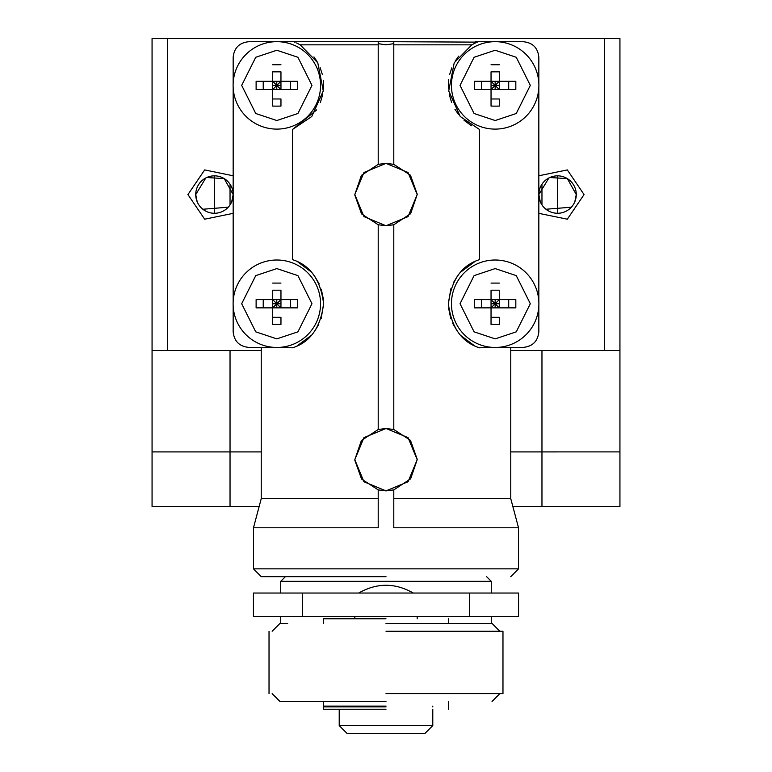 <?xml version="1.0" encoding="UTF-8"?>
<svg xmlns="http://www.w3.org/2000/svg" width="772" height="772" viewBox="0 0 772 772"><rect width="100%" height="100%" fill="white"/><g stroke="black" fill="none" stroke-linecap="round" stroke-linejoin="round"><path stroke-width="1.16" d="M510.765 350.517L619.935 350.517L619.935 506.48L512.849 506.48M259.151 506.48L152.065 506.48L152.065 350.517L167.659 350.517L167.659 38.6L152.065 38.6L152.065 350.517M510.765 451.909L541.963 451.909L510.765 451.89M541.963 350.517L541.963 451.89L619.935 451.89L541.963 451.909L541.963 506.48M230.037 350.517L230.037 451.89L152.065 451.909L261.235 451.909L230.037 451.89L230.037 506.48M432.783 725.603L339.217 725.603L347.014 733.4L424.986 733.4L432.783 725.603L432.783 709.227M386 709.227L323.613 709.227L386 709.227M386 706.891L323.613 706.891L386 706.891M386 706.11L323.613 706.11L386 706.11M386 701.43L279.947 701.43L386 701.43M386 693.632L502.968 693.632L386 693.632M386 631.245L502.968 631.245L386 631.245M386 623.448L492.053 623.448L386 623.448M499.851 631.245L492.053 623.448L448.387 623.448L448.387 618.768M287.666 623.448L279.947 623.448L272.149 631.245M386 618.768L323.613 618.768L386 618.768M469.444 616.432L518.562 616.432L518.562 593.041L253.438 593.041L253.438 616.432L469.444 616.432L469.444 593.041M412.875 593.041L413.29 593.041C395.1 582.686 376.9 582.686 358.71 593.041M280.728 593.041L280.728 581.335L491.272 581.335L491.272 593.041M495.142 307.864L495.142 303.763L491.04 299.661L491.04 307.864L495.142 303.763L491.04 303.763M495.142 89.523L495.142 85.422L491.04 81.321L491.04 89.523L495.142 85.422L491.04 85.422M276.791 89.523L276.791 85.422L272.699 81.321L272.699 89.523L276.791 85.422L272.699 85.422M276.791 307.864L276.791 303.763L272.699 299.661L272.699 307.864L276.791 303.763L272.699 303.763M491.04 290.195L491.04 299.594L474.462 299.594L474.462 307.864L491.04 307.864L491.04 317.331L499.301 317.331L499.301 324.443L495.17 324.481L491.04 324.443L491.04 307.864L499.243 307.864L495.142 303.763L499.301 299.594L515.821 299.594L515.821 307.864L499.301 307.864L499.301 290.195L491.04 290.195L491.04 299.594L499.301 299.594L499.301 290.195M491.04 71.854L491.04 81.253L474.462 81.253L474.462 89.523L491.04 89.523L491.04 98.98L499.301 98.98L499.301 106.092L495.17 106.14L491.04 106.092L491.04 89.523L499.243 89.523L495.142 85.422L499.301 81.253L515.821 81.253L515.821 89.523L499.301 89.523L499.301 71.854L491.04 71.854L491.04 81.253L499.301 81.253L499.301 71.854M272.699 71.854L272.699 81.253L256.121 81.253L256.121 89.523L272.699 89.523L272.699 98.98L280.96 98.98L280.96 106.092L276.83 106.14L272.699 106.092L272.699 89.523L280.892 89.523L276.791 85.422L280.96 81.253L297.471 81.253L297.471 89.523L280.96 89.523L280.96 71.854L272.699 71.854L272.699 81.253L280.96 81.253L280.96 71.854M272.699 290.195L272.699 299.594L256.121 299.594L256.121 307.864L272.699 307.864L272.699 317.331L280.96 317.331L280.96 324.443L276.83 324.481L272.699 324.443L272.699 307.864L280.892 307.864L276.791 303.763L280.96 299.594L297.471 299.594L297.471 307.864L280.96 307.864L280.96 290.195L272.699 290.195L272.699 299.594L280.96 299.594L280.96 290.195M495.142 299.594L495.142 303.763L499.301 303.763M481.574 299.594L481.574 307.864M508.709 307.864L508.709 299.594M499.301 324.443L499.301 317.331M495.142 81.253L495.142 85.422L499.301 85.422M481.574 81.253L481.574 89.523M508.709 89.523L508.709 81.253M499.301 106.092L499.301 98.98M276.791 81.253L276.791 85.422L280.96 85.422M263.233 81.253L263.233 89.523M290.359 89.523L290.359 81.253M280.96 106.092L280.96 98.98M276.791 299.594L276.791 303.763L280.96 303.763M263.233 299.594L263.233 307.864M290.359 307.864L290.359 299.594M280.96 324.443L280.96 317.331M491.04 324.443L491.04 317.331M491.04 283.083L499.301 283.083M491.04 106.092L491.04 98.98M491.04 64.742L499.301 64.742M272.699 106.092L272.699 98.98M272.699 64.742L280.96 64.742M272.699 324.443L272.699 317.331M272.699 283.083L280.96 283.083M495.17 268.588L516.256 275.623L530.316 303.734L516.256 331.844L495.17 338.869L474.085 331.844L460.035 303.734L474.085 275.623L495.17 268.588M495.17 50.248L516.256 57.273L530.316 85.383L516.256 113.503L495.17 120.529L474.085 113.503L460.035 85.383L474.085 57.273L495.17 50.248M276.83 50.248L297.915 57.273L311.965 85.383L297.915 113.503L276.83 120.529L255.744 113.503L241.684 85.383L255.744 57.273L276.83 50.248M276.83 268.588L297.915 275.623L311.965 303.734L297.915 331.844L276.83 338.869L255.744 331.844L241.684 303.734L255.744 275.623L276.83 268.588M386 576.665L261.235 576.665L386 576.665M495.17 347.458A43.724 43.724 0 0 1 451.446 303.734A43.724 43.724 0 0 1 495.17 260.01A43.724 43.724 0 0 1 538.895 303.734A43.724 43.724 0 0 1 495.17 347.458M495.17 129.107A43.724 43.724 0 0 1 451.446 85.383A43.724 43.724 0 0 1 495.17 41.669A43.724 43.724 0 0 1 538.895 85.383A43.724 43.724 0 0 1 495.17 129.107M276.83 129.107A43.724 43.724 0 0 1 233.105 85.383A43.724 43.724 0 0 1 276.83 41.669A43.724 43.724 0 0 1 320.554 85.383A43.724 43.724 0 0 1 276.83 129.107M276.83 347.458A43.724 43.724 0 0 1 233.105 303.734A43.724 43.724 0 0 1 276.83 260.01A43.724 43.724 0 0 1 320.554 303.734A43.724 43.724 0 0 1 276.83 347.458M261.235 576.665L253.477 568.858L518.523 568.858L510.765 576.665M510.765 347.4L510.765 498.683L393.797 498.683L393.797 527.787L393.797 489.892L386 490.886L378.203 489.892L378.203 527.787L378.203 498.683L261.235 498.683L253.477 527.787L378.203 527.787M393.797 527.787L518.523 527.787L518.523 568.858M386 490.886L363.94 481.747L354.811 459.687L363.94 437.637L386 428.499L408.06 437.637L417.189 459.687L408.06 481.747L386 490.886M417.189 194.563L410.617 213.719L393.797 224.758L386 225.752L363.94 216.614L354.811 194.563L363.94 172.503L386 163.365L408.06 172.503L417.189 194.563L408.06 216.614L386 225.752L378.203 224.758L378.203 429.493L386 428.499L393.797 429.493L410.463 440.339L417.189 459.215M393.797 224.758L393.797 429.493M296.651 43L300.173 44.834L378.203 44.834L378.203 41.717L393.797 41.717L393.797 43.666L386 44.834L378.203 43.666L378.203 164.359L386 163.365L393.797 164.359L410.463 175.215L417.189 194.09M393.797 43.666L393.797 164.359L393.797 43.666M417.189 459.687L410.617 478.852L393.797 489.892M378.203 489.892L361.537 479.036L354.811 460.16M354.811 459.687L361.383 440.532L378.203 429.493M378.203 224.758L361.537 213.912L354.811 195.036M354.811 194.563L361.383 175.398L378.203 164.359M279.02 41.717L378.203 41.717L378.203 43.666M492.98 347.4L479.46 347.805C461.733 342.228 451.379 327.54 448.387 303.734C451.369 279.927 461.733 265.23 479.46 259.662L479.46 129.455L460.228 116.504L448.715 90.942L454.225 62.754L471.827 44.834L475.446 42.962M458.664 56.115L455.171 61.123M451.784 67.878L449.68 74.45M448.735 79.612L448.474 88.259M449.314 94.676L451.61 102.464M454.92 109.238L458.558 114.526M464.068 120.345L471.547 125.778M474.867 261.573L460.681 272.111M457.661 275.768L453.222 282.996M450.829 288.805L448.387 303.734M448.59 308.144L450.694 318.267M452.768 323.507L457.449 331.41M461.019 335.714L474.172 345.547M300.173 44.834L317.774 62.754L323.285 90.942L311.772 116.504L292.54 129.455L292.54 259.662C310.267 265.23 320.621 279.927 323.613 303.734C320.631 327.54 310.267 342.228 292.54 347.805L279.02 347.4M297.133 345.885L311.319 335.347M314.339 331.69L318.778 324.462M321.171 318.662L323.613 303.734M323.41 299.314L321.306 289.201M319.232 283.961L314.551 276.058M310.981 271.744L297.828 261.911M292.54 129.455L316.684 109.904M320.332 102.608L322.744 94.377M323.478 89.002L323.362 80.471M322.271 74.257L320.1 67.589M317.08 61.538L313.934 56.877M233.163 305.924L233.163 331.806C234.128 341.224 239.33 346.425 248.758 347.4L274.639 347.4M497.361 347.4L523.242 347.4C532.661 346.425 537.862 341.224 538.837 331.806L538.837 305.924M393.797 41.717L477.347 42.132M497.361 41.717L523.242 41.717C532.709 42.653 537.91 47.854 538.837 57.311L538.837 83.193M538.837 87.574L538.837 301.543M475.253 41.717L492.98 41.717M274.639 41.717L248.758 41.717C239.339 42.692 234.138 47.893 233.163 57.311L233.163 83.193M296.747 41.717L294.653 42.132M233.163 301.543L233.163 87.574M549.809 177.521L567.352 178.612L576.269 194.563A18.711 18.711 0 0 1 548.197 210.766A18.711 18.711 0 0 1 548.197 178.351A18.711 18.711 0 0 1 576.269 194.563L574.822 201.781M538.837 175.775L567.333 169.917L584.066 194.563L567.333 219.2L538.837 213.342M206.693 177.521L224.237 178.612L233.163 194.563A18.711 18.711 0 0 1 205.091 210.766A18.711 18.711 0 0 1 205.091 178.351A18.711 18.711 0 0 1 233.163 194.563L231.706 201.781M233.163 213.342L204.667 219.2L187.934 194.563L204.667 169.917L233.163 175.784M540.294 201.781L538.837 194.563L548.911 177.956M573.702 204.02L573.075 205.024M571.367 207.195L545.958 209.251M540.68 202.66L540.448 202.158M197.178 201.781L195.731 194.563L205.806 177.956M230.587 204.02L229.959 205.024M228.251 207.195L202.853 209.251M197.574 202.66L197.343 202.158M619.935 350.517L619.935 38.6L167.659 38.6M261.235 350.517L167.659 350.517M302.556 593.041L302.556 616.432M393.797 44.834L471.827 44.834M557.558 213.275L557.558 175.842M541.963 184.219L541.963 204.908M230.037 204.908L230.037 184.219M214.442 175.842L214.442 213.275M604.341 350.517L604.341 38.6M339.217 725.603L339.217 709.227M448.387 709.227L448.387 706.891M323.613 709.227L323.613 706.891M432.783 706.891L432.783 706.11M339.217 706.891L339.217 706.11M448.387 706.11L448.387 701.43M323.613 706.11L323.613 701.43M492.053 701.43L499.851 693.632M279.947 701.43L272.149 693.632M502.968 693.632L502.968 631.245M269.032 693.632L269.032 631.245M323.613 623.448L323.613 618.768M417.189 618.768L417.189 616.432M354.811 618.768L354.811 616.432M491.272 623.448L491.272 616.432M280.728 623.448L280.728 616.432M285.408 576.665L280.728 581.335M486.592 576.665L491.272 581.335M253.477 527.787L253.477 568.858M510.765 498.683L518.523 527.787M261.235 347.4L261.235 498.683"/></g></svg>
